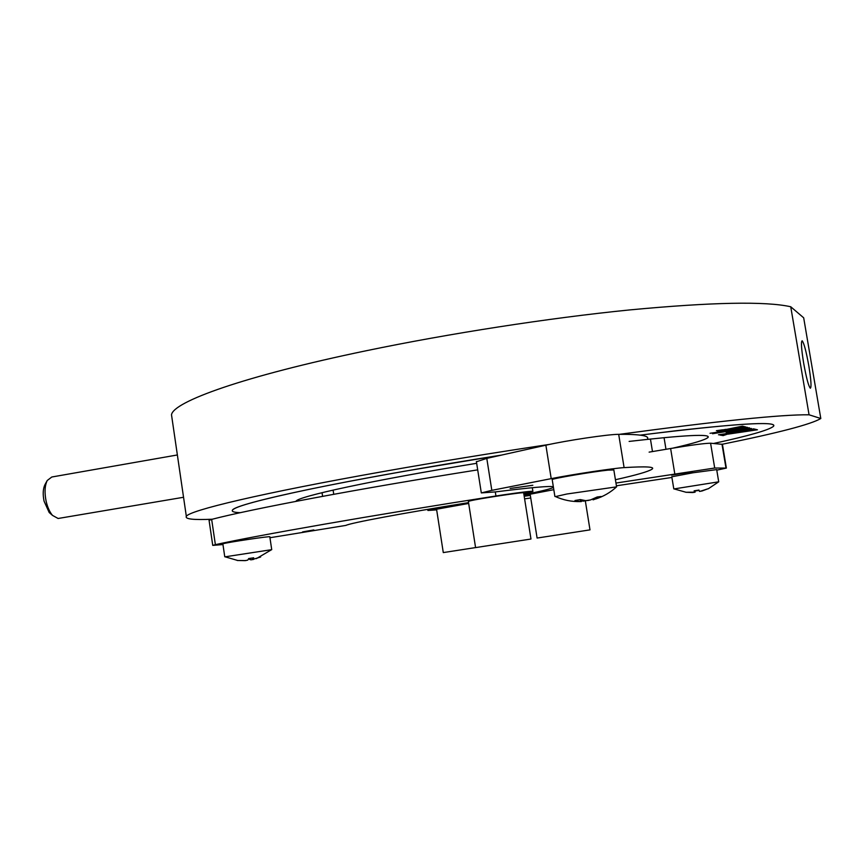 <?xml version="1.0" encoding="UTF-8"?>
<svg xmlns="http://www.w3.org/2000/svg" width="864" height="864" viewBox="0 0 864 864"><rect width="100%" height="100%" fill="white"/><g stroke="black" fill="none" stroke-linecap="round" stroke-linejoin="round"><path stroke-width="1.3" d="M808.844 366.044C806.209 351.378 803.984 342.954 802.148 340.772C800.885 341.485 801.371 348.862 803.617 362.912C806.285 377.719 808.52 386.154 810.324 388.217C811.588 387.396 811.091 379.998 808.844 366.044M212.306 519.221C193.504 520.063 184.842 519.113 186.332 516.359C189 510.548 260.939 493.182 384.383 471.344C437.27 461.981 492.34 452.995 549.601 444.388M172.044 418.446L171.504 414.806C173.124 401.803 243.551 376.196 365.882 350.816C449.096 333.493 548.975 318.006 629.618 309.928C711.979 302.173 765.688 301.126 790.744 306.763L803.682 317.812L820.8 418.511C811.134 424.31 778.334 432.886 722.412 444.226M404.341 471.269L501.617 455.069C428.242 466.625 357.35 479.315 308.902 489.38C260.658 499.576 235.181 506.477 232.47 510.095C234.878 505.03 298.631 489.877 404.341 471.269M640.267 435.121C733.579 423.619 777.978 420.692 773.464 426.352C768.884 430.088 748.948 435.791 713.642 443.459C748.948 435.791 768.884 430.088 773.464 426.352C777.859 421.502 745.103 423.004 675.227 430.834L640.267 435.121M240.343 512.676C234.058 512.449 231.433 511.585 232.47 510.095C231.433 511.585 234.058 512.449 240.343 512.676M619.488 434.322C718.351 420.962 781.542 414.461 809.06 414.796L790.744 306.763M820.8 418.511L809.06 414.796M664.06 437.638L665.982 449.312M652.482 451.58L650.43 439.009M629.122 441.418C684.644 435.046 710.953 433.717 708.037 437.454C705.488 439.798 693.792 443.351 672.937 448.124M333.104 490.072L333.742 494.294M322.596 496.346L322.045 492.674M295.952 501.368L296.039 501.239C297.248 496.66 372.978 480.157 476.669 463.298M713.048 433.631L749.099 427.777M749.574 427.885L712.519 433.728L749.574 427.885M716.396 430.693L722.639 429.797M717.39 431.071L725.9 429.332L717.358 430.877M727.877 432.572L751.41 428.501L726.224 432.799L741.755 430.769L751.388 428.436M728.611 432.281L726.71 432.691M726.678 432.551L746.744 428.836L726.235 432.605M750.352 428.533L749.066 428.803M720.5 431.482L746.982 427.27M721.429 431.838L747.457 427.378L721.397 431.654M710.586 433.199L716.688 432.313M710.014 433.285L720.101 431.827L710.014 433.285M727.996 434.149L757.458 429.786L720.284 435.1L723.168 435.618L727.974 433.966L756.983 429.667M720.824 435.024L723.146 435.434L727.974 433.966M726.289 432.583L749.909 428.49M719.852 435.024L756.616 429.581L753.473 428.825L748.116 430.391L718.481 434.786L756.13 429.462M719.021 434.7L719.82 434.851M734.832 428.522L745.751 426.967L744.282 426.622L734.832 428.522M743.893 426.524L742.403 426.168L717.811 431.147L719.485 431.471L743.893 426.524M743.839 426.514L735.35 428.252M738.148 427.853L745.232 426.848M718.276 431.05L743.44 426.416M51.17 514.231L49.194 512.514L44.064 501.163C42.682 494.262 42.984 488.754 44.96 484.639L47.228 480.503C44.766 485.633 44.388 492.534 46.116 501.206C47.531 507.33 49.669 512.071 52.531 515.419L58.115 518.486L59.162 518.303M177.368 454.961L51.808 477.004L47.228 480.503M532.829 485.276L510.127 488.484L532.829 485.276M530.237 494.845L524.081 495.526M523.951 494.737L526.835 494.122C542.57 490.914 551.416 488.668 553.392 487.382L553.435 487.35M553.349 486.799C550.649 485.752 531.392 487.447 495.58 491.886L481.313 492.912L491.821 490.352L551.21 478.645C571.633 474.541 614.002 468.137 624.1 467.618C646.272 466.258 655.538 466.798 651.92 469.249C648.313 471.604 636.142 475.103 615.416 479.725M476.42 461.765L486.788 458.374L545.875 445.198C566.179 440.554 608.504 434.246 618.689 434.333C641.034 434.182 650.484 435.888 647.05 439.441M532.008 485.374L511.25 488.311L532.008 485.374M553.813 489.672L530.14 494.219M585.371 501.142L589.993 529.87L537.106 538.056L530.129 494.143M555.509 496.584L566.903 494.003L616.572 486.853M579.798 501.606L574.981 500.504L580.306 499.586L585.803 500.666L590.458 499.954L597.164 496.994L601.106 496.487L593.093 499.856L592.963 499.025M552.226 479.714L552.193 479.574C552.301 478.537 592.65 471.69 608.008 470.124L613.84 469.94L616.561 486.756M588.956 500.342L581.094 501.206M699.084 490.406L695.153 490.99L695.066 492.199L692.55 492.556L685.843 492.264L694.624 492.167L694.116 490.828L698.965 490.061L699.451 491.368L701.968 491.011L708.059 488.754L699.862 491.432M674.017 488.927L718.708 481.82M718.74 481.799L708.242 488.808M671.803 476.777L693.122 472.759L716.688 469.616L718.708 481.788M694.624 492.167L694.397 490.795M245.916 560.585L237.222 560.488L244.782 560.639L247.72 560.153L248.713 558.544L253.703 557.798L252.655 559.462L260.647 556.988M225.018 556.826L271.728 549.655M222.869 543.931L223.16 543.748C226.562 542.441 272.43 535.648 269.816 536.825L271.717 549.612L256.36 558.641M253.476 559.44L250.852 559.84L248.508 558.986M468.677 503.453L436.558 509.231M475.578 547.582L443.286 552.582L436.547 509.155M468.364 501.422L475.578 547.603L530.971 539.028L523.66 492.88C526.9 491.411 478.3 498.701 469.8 500.958L468.374 501.52M671.512 475.146L692.14 471.809L671.512 475.146M436.666 509.868L427.896 510.473C431.622 509.22 445.198 506.79 468.634 503.183M615.956 483.052L714.701 468.029L726.376 468.083L716.774 470.167M649.123 452.131L670.626 448.513C691.513 445.036 704.83 443.264 710.586 443.21L722.434 444.355L726.354 467.996M524.189 496.238L530.334 495.428M671.911 477.446L616.399 485.795M530.744 497.999L524.599 498.83M672.376 474.995L691.254 471.949L672.376 474.995M313.848 529.924L302.616 531.911L313.848 529.924M222.966 544.558L212.749 545.389L215.374 544.666C256.727 535.518 369.695 515.678 495.936 495.99L503.69 494.802C522.785 492.005 532.526 490.882 532.894 491.432L523.768 493.571M468.547 502.632C401.382 513.389 350.46 522.979 345.956 525.388L269.946 537.732M209.088 520.43L211.658 519.383C251.424 509.015 356.724 489.046 477.695 469.865M313.772 529.967L303.512 531.781L313.772 529.967M526.662 492.998L526.835 494.122M486.788 458.374L491.821 490.352M618.689 434.333L624.1 467.618M545.875 445.198L551.21 478.645M583.794 501.25L583.654 500.407M594.248 498.463L594.41 499.435M580.478 501.574L580.165 499.619M694.829 490.752L695.066 492.199M252.482 558.025L252.688 559.408M250.852 559.84L250.625 558.317M710.586 443.21L714.701 468.029M670.626 448.513L674.762 473.656M721.991 444.139L725.954 467.964M495.299 491.929L495.936 495.99M211.658 519.383L215.374 544.666M186.332 516.359L171.504 414.806M708.037 437.454L707.854 436.342M49.194 512.514L52.531 515.419M183.546 497.275L58.115 518.486M476.377 461.473L481.313 492.912M595.577 499.025C603.504 496.498 610.524 492.415 616.637 486.799M554.893 496.476L552.193 479.574M555.088 496.39C563.188 500.116 571.687 501.844 580.608 501.584M580.856 499.759L581.159 501.66M673.79 488.884L671.792 476.723M673.866 488.851L686.189 492.307M224.834 556.74L237.622 560.455M224.759 556.772L222.858 543.877M252.439 558.036L252.655 559.462M427.723 509.36L427.896 510.473M532.3 487.696L532.883 491.314M209.066 520.29L212.749 545.389"/></g></svg>
